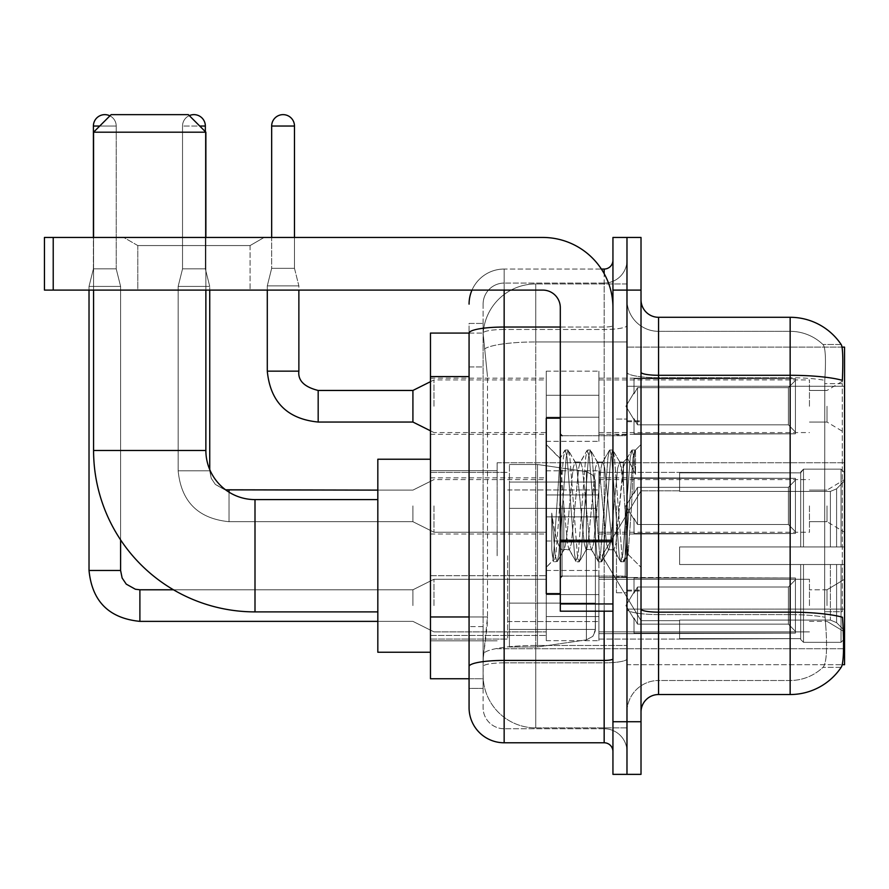 <?xml version="1.0" encoding="UTF-8"?>
<svg xmlns="http://www.w3.org/2000/svg" width="889" height="889" viewBox="0 0 889 889"><rect width="100%" height="100%" fill="white"/><g stroke="black" fill="none" stroke-linecap="round" stroke-linejoin="round"><path stroke-width="0.67" stroke-dasharray="4.45 3.33" d="M844.55 555.747L844.55 462.747L844.55 555.747M497.14 555.747L497.14 462.747L497.14 555.747M844.55 406.251L844.55 379.925L844.55 406.251M827.003 406.251L827.003 422.042L827.003 406.251M844.55 505.908L844.55 532.233L844.55 505.908M827.003 505.908L827.003 521.699L827.003 505.908M844.55 605.576L844.55 579.25L844.55 605.576M827.003 605.576L827.003 589.785L827.003 605.576M546.268 406.251L546.268 441.344L546.268 406.251M430.465 406.251L430.465 378.181L430.465 406.251M560.303 593.641L546.268 593.641L546.268 418.186L546.268 567.326L546.268 418.186L560.303 418.186L560.303 593.641L560.303 418.186M430.465 505.908L430.465 533.989L430.465 505.908M546.268 605.576L546.268 570.482L546.268 605.576M430.465 605.576L430.465 575.705L430.465 605.576M598.908 406.251L598.908 441.344L598.908 406.251M598.908 505.908L598.908 470.814L598.908 505.908M598.908 605.576L598.908 570.482L598.908 605.576M809.457 406.251L809.457 379.925L809.457 406.251M809.457 505.908L809.457 532.233L809.457 505.908M809.457 605.576L809.457 579.25L809.457 605.576M469.07 616.966L487.494 616.966L487.15 626.1L483.316 657.682L487.494 616.966L487.494 376.58L487.494 616.966L430.465 616.966L430.465 678.74L483.216 678.74L483.105 675.229A52.64 52.64 0 0 0 535.745 727.869L626.978 727.869L626.978 645.492L626.978 727.869L535.745 727.869L535.745 645.492L535.745 727.869A52.64 52.64 0 0 1 483.105 675.229L483.105 664.528L483.216 678.74L469.07 678.74L469.07 366.935L469.07 688.386L483.105 688.386L483.105 626.612L483.105 688.386L469.07 688.386M483.316 657.682L483.105 664.528L483.316 657.682M842.061 347.121L626.978 347.121L844.55 347.121L844.55 664.705L626.978 664.705L626.978 347.121L626.978 664.705L842.283 664.705M430.465 555.747L430.465 459.235L430.465 555.747M626.978 283.958L626.978 645.492L626.978 283.958L535.745 283.958L626.978 283.958M483.172 333.808L487.494 376.58L483.172 333.808A52.64 52.64 0 0 1 535.745 283.958A52.64 52.64 0 0 0 483.172 333.808A52.64 52.64 0 0 1 535.745 283.958L535.745 341.954L626.978 341.954L535.745 341.954L535.745 283.958M469.07 672.595L469.07 323.429L483.105 323.429L469.07 323.429L469.07 366.935L483.105 366.935L483.105 626.612L483.105 323.429L483.105 366.935L469.07 366.935L469.07 333.086L483.216 333.086L430.465 333.086L430.465 616.966M641.013 505.908L641.013 591.007L641.013 505.908M626.978 505.908L626.978 592.763L626.978 505.908M616.455 505.908L616.455 592.763L616.455 505.908M658.56 317.295L790.154 317.295L790.154 612.154A61.408 10.668 180 0 1 842.494 617.244L842.95 624.345C844.094 647.681 843.605 661.827 841.505 666.817A61.408 61.408 0 0 1 790.154 694.531L658.56 694.531L658.56 317.295A17.547 17.547 0 0 1 641.013 299.749L641.013 372.247L641.013 299.749M841.15 667.339L822.925 667.339L841.15 667.339M825.648 624.345C827.359 647.703 826.637 661.861 823.458 666.817A47.373 47.373 0 0 1 790.154 680.496L658.56 680.496L658.56 624.345L658.56 680.496L790.154 680.496A47.373 47.373 0 0 0 823.458 666.817C826.637 661.905 827.359 647.748 825.648 624.345L824.67 611.732L824.781 380.336C826.048 360.123 825.537 348.277 823.247 344.81L823.247 344.81A47.373 47.373 0 0 0 790.154 331.33A47.373 47.373 0 0 1 823.247 344.81C825.537 348.221 826.048 360.067 824.781 380.336L824.67 611.732L825.648 624.345M626.978 624.345L626.978 372.247L626.978 624.345M641.013 712.078L641.013 372.247L641.013 712.078A17.547 17.547 0 0 1 658.56 694.531M626.978 299.749L626.978 372.247L626.978 299.749A31.582 31.582 0 0 0 658.56 331.33A31.582 31.582 0 0 1 626.978 299.749A31.582 31.582 0 0 0 658.56 331.33L658.56 614.599A31.582 5.49 0 0 1 626.978 609.109A31.582 5.49 0 0 0 658.56 614.599L658.56 331.33L790.154 331.33L658.56 331.33M626.978 290.092L626.978 237.452L641.013 237.452L641.013 290.092L626.978 290.092L626.978 237.452L612.943 237.452L612.943 290.092L626.978 290.092L626.978 721.724L626.978 290.092M612.943 290.092L612.943 774.363L626.978 774.363L626.978 721.724L626.978 774.363L641.013 774.363L641.013 290.092M841.361 344.81A61.408 61.408 0 0 0 841.15 344.488L822.925 344.488L841.15 344.488A61.408 61.408 0 0 1 841.361 344.81C842.872 348.244 843.205 360.089 842.372 380.336L842.294 383.637L842.372 380.336A61.408 10.668 180 0 0 790.154 375.291L658.56 375.291A17.547 3.045 0 0 1 641.013 372.247M842.294 611.732L842.294 383.637L842.294 611.732L824.67 611.732L842.294 611.732M626.978 712.078A31.582 31.582 0 0 1 658.56 680.496A31.582 31.582 0 0 0 626.978 712.078A31.582 31.582 0 0 1 658.56 680.496M469.07 707.688A35.093 35.093 0 0 0 504.152 742.782L504.152 728.747A21.058 21.058 0 0 1 483.105 707.688L483.105 333.131L483.105 707.688A21.058 21.058 0 0 0 504.152 728.747L604.164 728.747L604.164 672.595L604.164 742.782A8.768 8.768 0 0 1 612.943 751.561L612.943 260.266L612.943 751.561M626.978 672.595L626.978 325.507L626.978 672.595M612.943 505.908L612.943 576.094L612.943 505.908M626.978 260.266L626.978 325.507L626.978 260.266A22.814 22.814 0 0 1 604.164 283.08A22.814 22.814 0 0 0 626.978 260.266A22.814 22.814 0 0 1 604.164 283.08L604.164 728.747L504.152 728.747L504.152 662.85L604.164 662.85A22.814 3.956 0 0 0 626.978 658.882A22.814 3.956 0 0 1 604.164 662.85L604.164 283.08L504.152 283.08L604.164 283.08M471.992 290.092A35.093 35.093 0 0 1 504.152 269.045L604.164 269.045A8.768 8.768 0 0 0 612.943 260.266A8.768 8.768 0 0 1 604.164 269.045L604.164 672.595L604.164 662.85L504.152 662.85L504.152 283.08L504.152 329.475L604.164 329.475A22.814 3.956 0 0 0 626.978 325.507A22.814 3.956 0 0 1 604.164 329.475L504.152 329.475L504.152 672.595L504.152 660.416L604.164 660.416A8.768 1.522 0 0 0 612.943 658.882M504.152 742.782L604.164 742.782M469.07 666.506A35.093 6.09 180 0 1 504.152 660.416L504.152 269.045A35.093 35.093 0 0 0 469.07 304.127A35.093 35.093 0 0 1 504.152 269.045L601.375 269.045M483.105 304.127L483.105 333.131L483.105 304.127A21.058 21.058 0 0 1 504.152 283.08A21.058 21.058 0 0 0 483.105 304.127A21.058 21.058 0 0 1 504.152 283.08M626.978 751.561A22.814 22.814 0 0 0 604.164 728.747A22.814 22.814 0 0 1 626.978 751.561A22.814 22.814 0 0 0 604.164 728.747M563.815 505.319L559.992 458.646L553.247 560.337L551.747 549.646L551.747 513.109C555.392 539.412 559.403 551.636 563.815 549.769L563.815 505.908L563.815 549.769C565.693 547.413 567.56 532.789 569.427 505.908C567.56 532.789 565.693 547.413 563.815 549.769L563.815 549.769C559.403 551.636 555.392 539.412 551.747 513.109L555.036 554.347L556.892 561.837L555.036 554.347L551.747 513.109L551.747 549.646L553.691 561.481L551.747 549.646L552.969 560.248L554.103 561.837L552.969 560.248L546.268 567.326L553.247 560.337L559.992 458.646L564.826 450.345L563.393 457.479L555.969 554.347L554.103 561.837L557.314 561.481L554.103 561.837L555.969 554.347L563.393 457.479L565.248 449.99L559.992 458.646L546.268 444.5L560.314 458.546L563.815 505.319M586.14 505.908L582.428 467.925L580.573 462.047L580.039 462.502L578.717 467.925L571.283 543.901L569.427 549.78L568.893 549.324L567.571 543.901L563.859 505.908L567.571 543.901L568.893 549.324L575.972 561.481L574.538 554.347L567.104 457.479L565.248 449.99L568.038 449.99L566.182 457.479L558.748 554.347L557.314 561.481L564.393 549.324L569.427 549.78L575.972 561.481L574.538 554.347L567.104 457.479L565.248 449.99L568.038 449.99L566.182 457.479L558.748 554.347L557.314 561.481L563.859 549.78L569.427 549.78L571.283 543.901L578.717 467.925L580.039 462.502L587.107 450.345L585.673 457.479L578.25 554.347L575.972 561.481L579.172 561.837L577.317 554.347L569.893 457.479L568.038 449.99L575.527 462.502L574.994 462.047L573.138 467.925L569.427 505.908L573.138 467.925L574.994 462.047L580.573 462.047L587.107 450.345L585.673 457.479L578.25 554.347L576.394 561.837L579.172 561.837L577.317 554.347L569.893 457.479L568.46 450.345L574.994 462.047L580.573 462.047L582.428 467.925L589.851 543.901L591.174 549.324L589.851 543.901L586.14 505.908M580.573 505.908L576.861 467.925L575.527 462.502L576.861 467.925L584.284 543.901L586.14 549.78L584.284 543.901L580.573 505.908M608.42 505.908L604.709 467.925L602.853 462.047L602.32 462.502L600.997 467.925L593.563 543.901L591.707 549.78L591.174 549.324L598.253 561.481L596.819 554.347L589.385 457.479L587.107 450.345L590.318 449.99L588.462 457.479L581.039 554.347L579.172 561.837L586.673 549.324L591.707 549.78L598.253 561.481L596.819 554.347L589.385 457.479L587.529 449.99L590.318 449.99L588.462 457.479L581.039 554.347L579.595 561.481L586.14 549.78L591.707 549.78L593.563 543.901L600.997 467.925L602.32 462.502L609.398 450.345L607.965 457.479L600.531 554.347L598.253 561.481L601.464 561.837L599.608 554.347L592.174 457.479L590.318 449.99L597.819 462.502L597.286 462.047L595.43 467.925L587.996 543.901L586.673 549.324L587.996 543.901L595.43 467.925L597.286 462.047L602.853 462.047L609.398 450.345L607.965 457.479L600.531 554.347L598.675 561.837L601.464 561.837L599.608 554.347L592.174 457.479L590.741 450.345L597.286 462.047L602.853 462.047L604.709 467.925L612.143 543.901L613.466 549.324L612.143 543.901L608.42 505.908M602.853 505.908L599.142 467.925L597.819 462.502L599.142 467.925L606.565 543.901L608.42 549.78L606.565 543.901L602.853 505.908M623.467 466.714L623.467 485.95L620.1 462.502L619.566 462.047L617.711 467.925L610.276 543.901L608.42 549.78L613.999 549.78L620.533 561.481L619.1 554.347L611.676 457.479L609.821 449.99L612.599 449.99L610.743 457.479L603.32 554.347L601.464 561.837L608.954 549.324L613.999 549.78L620.533 561.481L619.1 554.347L611.676 457.479L609.821 449.99L612.599 449.99L610.743 457.479L603.32 554.347L601.886 561.481L608.954 549.324L610.276 543.901L617.711 467.925L619.566 462.047L623.467 462.047L623.467 485.95L628.056 554.369L631.59 505.908C632.935 468.592 634.246 450.234 635.535 450.834L635.535 474.337L627.412 458.102L623.467 466.714L615.855 543.901L613.999 549.78L615.855 543.901L623.467 462.047L627.412 458.102L623.467 466.714M635.124 450.39L633.024 457.479L625.6 554.347L623.745 561.837L621.889 554.347L614.455 457.479L612.599 449.99L620.1 462.502L623.467 462.047L627.412 458.102L635.535 474.337L633.957 457.479L632.101 449.99L630.245 457.479L622.811 554.347L620.533 561.481L623.745 561.837L621.889 554.347L614.455 457.479L613.021 450.345L620.1 462.502L621.422 467.925L623.467 485.95L628.056 554.369L631.59 505.908C632.935 468.592 634.246 450.234 635.535 450.834L635.535 474.337L633.957 457.479L632.101 449.99L630.245 457.479L622.811 554.347L620.955 561.837L624.167 561.481L625.6 554.347L633.024 457.479L634.89 449.99L635.535 450.834L635.124 450.39L641.013 444.5L635.124 450.39M137.795 245.564L123.76 237.452L264.122 237.452L123.76 237.452L264.122 237.452L123.76 237.452L137.795 245.564L137.795 290.092L250.087 290.092L137.795 290.092L250.087 290.092L137.795 290.092L137.795 245.564L250.087 245.564L264.122 237.452L250.087 245.564L137.795 245.564L250.087 245.564L250.087 290.092L250.087 245.564L137.795 245.564M560.303 611.188L612.943 611.188L560.303 611.188L560.303 603.942L560.303 611.188L612.943 611.188L612.943 307.638A70.187 70.187 0 0 0 542.757 237.452L44.45 237.452L53.218 237.452L44.45 237.452L44.45 290.092L44.45 237.452L44.45 290.092L542.757 290.092A17.547 17.547 0 0 1 560.303 307.638L560.303 611.188M560.303 541.757L612.943 541.757L560.303 541.757L612.943 541.757L612.943 307.638A70.187 70.187 0 0 0 542.757 237.452L53.218 237.452L53.218 290.092L542.757 290.092A17.547 17.547 0 0 1 560.303 307.638L560.303 540.234L612.943 540.234L612.943 611.188L612.943 307.638A70.187 70.187 0 0 0 542.757 237.452L53.218 237.452L53.218 290.092L44.45 290.092L542.757 290.092A17.547 17.547 0 0 1 560.303 307.638L560.303 540.234L612.943 540.234L612.943 307.638M560.303 505.908L560.303 577.85L560.303 505.908M430.465 652.248L377.825 652.248L430.465 652.248L377.825 652.248L377.825 459.235L377.825 652.248L377.825 459.235L377.825 652.248L377.825 459.235L377.825 652.248L377.825 499.596L254.999 499.596L254.999 611.888A161.42 161.42 0 0 1 93.578 450.467L93.578 132.183L205.87 132.183L93.578 132.183L205.87 132.183L93.578 132.183L205.87 132.183L93.578 132.183L205.87 132.183L188.324 114.637L111.125 114.637L188.324 114.637L205.87 132.183L205.87 450.467L205.87 132.183L188.324 114.637L111.125 114.637L93.578 132.183L111.125 114.637L188.324 114.637L111.125 114.637L188.324 114.637L111.125 114.637L93.578 132.183L93.578 450.467L93.578 132.183M430.465 459.235L377.825 459.235L430.465 459.235L377.825 459.235L377.825 555.747L377.825 499.596L254.999 499.596A49.128 49.128 0 0 1 205.87 450.467L205.87 132.183M641.013 555.747L641.013 490.817L641.013 555.747M679.618 546.968L679.618 555.747L679.618 546.968L830.393 546.968L679.618 546.968L800.689 546.968L800.689 471.981L800.689 546.968L803.489 546.968L803.489 469.159L803.489 546.968L679.618 546.968L679.618 564.515L800.689 564.515L800.689 638.624L800.689 564.515L679.618 564.515L679.618 546.968L679.618 564.515L679.618 546.968L844.55 546.968L844.55 472.681L844.55 546.968L841.038 546.968L841.038 469.159L841.038 546.968L803.489 546.968L844.55 546.968L844.55 480.805L844.55 546.968L679.618 546.968L800.689 546.968L800.689 471.981L800.689 472.859L679.618 472.403L800.689 472.859L800.689 546.968L800.689 471.981L803.489 469.159L800.689 471.981L800.689 546.968L803.489 546.968L803.489 469.159L841.038 469.159L803.489 469.159L803.489 546.968L679.618 546.968L679.618 564.515L844.55 564.515L844.55 638.802L844.55 564.515L841.038 564.515L841.038 642.325L844.55 638.802L841.038 642.325L841.038 564.515L803.489 564.515L803.489 642.325L841.038 642.325L803.489 642.325L803.489 564.515L800.689 564.515L800.689 639.502L803.489 642.325L800.689 639.502L800.689 564.515L844.55 564.515L844.55 638.802L844.55 630.679L836.593 622.656L830.393 620.066L836.593 622.656L844.55 630.679L844.55 564.515L679.618 564.515L800.689 564.515L800.689 638.624L679.618 639.091L800.689 638.624L800.689 639.502L800.689 564.515L679.618 564.515L679.618 546.968L679.618 564.515L679.618 546.968L844.55 546.968L844.55 472.681L841.038 469.159L844.55 472.681L844.55 546.968L841.038 546.968L841.038 469.159L841.038 546.968L803.489 546.968L844.55 546.968L844.55 480.805L836.593 488.828L844.55 480.805L844.55 546.968L679.618 546.968L800.689 546.968L800.689 471.981L800.689 472.859L679.618 472.859L679.618 491.417L830.393 491.417L679.618 491.417L679.618 472.403L800.689 472.859L800.689 546.968L800.689 471.981L803.489 469.159L800.689 471.981L800.689 546.968L803.489 546.968L803.489 469.159L841.038 469.159L803.489 469.159L803.489 546.968L679.618 546.968L679.618 564.515L844.55 564.515L844.55 638.802L844.55 564.515L841.038 564.515L841.038 642.325L844.55 638.802L841.038 642.325L841.038 564.515L803.489 564.515L803.489 642.325L841.038 642.325L803.489 642.325L803.489 564.515L800.689 564.515L800.689 639.502L803.489 642.325L800.689 639.502L800.689 564.515L844.55 564.515L844.55 638.802L844.55 630.679L836.593 622.656L830.393 620.066L679.618 620.066L830.393 620.066L836.593 622.656L844.55 630.679L844.55 564.515L679.618 564.515L800.689 564.515L800.689 638.624L679.618 638.624L679.618 620.066L679.618 639.091L800.689 638.624L800.689 639.502L800.689 564.515L679.618 564.515L679.618 546.968L679.618 564.515L679.618 546.968L844.55 546.968L844.55 472.681L841.038 469.159L844.55 472.681L844.55 546.968L841.038 546.968L841.038 469.159L841.038 546.968L803.489 546.968L844.55 546.968L844.55 480.805L836.593 488.828L830.393 491.417L836.593 488.828L844.55 480.805L844.55 546.968L679.618 546.968L800.689 546.968L800.689 471.981L800.689 472.859L679.618 472.859L679.618 491.417L830.393 491.417L679.618 491.417L679.618 472.403L800.689 472.859L800.689 546.968L800.689 471.981L803.489 469.159L800.689 471.981L800.689 546.968L803.489 546.968L803.489 469.159L841.038 469.159L803.489 469.159L803.489 546.968L679.618 546.968L679.618 564.515L844.55 564.515L844.55 638.802L844.55 564.515L841.038 564.515L841.038 642.325L844.55 638.802L841.038 642.325L841.038 564.515L803.489 564.515L803.489 642.325L841.038 642.325L803.489 642.325L803.489 564.515L800.689 564.515L800.689 639.502L803.489 642.325L800.689 639.502L800.689 564.515L844.55 564.515L844.55 638.802L844.55 630.679L836.593 622.656L830.393 620.066L679.618 620.066L830.393 620.066L836.593 622.656L844.55 630.679L844.55 564.515L679.618 564.515L800.689 564.515L800.689 638.624L679.618 638.624L679.618 620.066L679.618 639.091L800.689 638.624L800.689 564.515L679.618 564.515L679.618 546.968M598.908 555.747L598.908 639.091L598.908 555.747M507.663 555.747L507.663 639.091L507.663 555.747M509.419 508.364L509.419 646.981L509.419 603.12L595.397 603.12L595.397 629.434L595.397 482.049L595.397 508.375L509.419 508.364L509.419 482.049L509.419 629.434L509.419 603.12L595.397 603.12L595.397 482.049L595.397 508.375L509.419 508.364L509.419 464.503L509.419 646.981L509.419 603.12L595.397 603.12L595.397 482.049L595.397 508.375L509.419 508.364L509.419 482.049L509.419 629.434L509.419 603.12L537.489 603.12L537.489 464.503L537.489 508.364L509.419 508.364L509.419 464.503L509.419 646.981L509.419 603.12L595.397 603.12L595.397 482.049L595.397 508.375L509.419 508.364L509.419 482.049L509.419 629.434L509.419 603.12L595.397 603.109L595.397 629.456L592.841 636.335L586.384 639.869L586.384 603.12L595.397 603.12L595.241 631.268L592.841 636.335L586.384 639.869L586.384 603.12L595.397 603.12L595.241 631.268L592.841 636.335L586.384 639.869L586.384 603.12L537.489 603.12L537.489 646.981L537.489 464.503L537.489 508.364L509.419 508.364L509.419 646.981L509.419 603.12L595.397 603.12L595.241 631.268L592.841 636.335L586.384 639.869L586.384 603.12L537.489 603.12L537.489 646.981L537.489 464.503L537.489 508.364L586.384 508.364L537.489 508.364L537.489 464.503L537.489 646.981L537.489 603.12L509.419 603.12L509.419 629.434L509.419 482.049L509.419 508.364L595.397 508.364L586.384 508.364L586.384 471.615L586.384 639.869L537.489 646.981L509.419 646.981L537.489 646.981L586.384 639.869L537.489 646.981L509.419 646.981L537.489 646.981L586.384 639.869L586.384 471.615L586.384 639.869L586.384 471.615L592.841 475.148L595.397 482.027L595.397 508.364L509.419 508.364M254.999 611.888A161.42 161.42 0 0 1 93.578 450.467L205.87 450.467L93.578 450.467A161.42 161.42 0 0 0 254.999 611.888L377.825 611.888M377.825 499.596L254.999 499.596A49.128 49.128 0 0 1 205.87 450.467L93.578 450.467M830.393 491.417L836.593 488.828L830.393 491.417L679.618 491.417L830.393 491.417L836.593 488.828L844.55 480.805L844.55 472.681L841.038 469.159L844.55 472.681L844.55 480.805L836.593 488.828L830.393 491.417L679.618 491.417L679.618 472.859L679.618 491.417L830.393 491.417L836.593 488.828L844.55 480.805L844.55 546.968L844.55 472.681L844.55 546.968L841.038 546.968L841.038 469.159L841.038 546.968L803.489 546.968L844.55 546.968L844.55 472.681L841.038 469.159L803.489 469.159L800.689 472.859L803.489 469.159L841.038 469.159L844.55 472.681L844.55 480.805L836.593 488.828L830.393 491.417L830.393 546.968L844.55 546.968L830.393 546.968L830.393 491.417M254.999 499.596A49.128 49.128 0 0 1 205.87 450.467M679.618 620.066L830.393 620.066L679.618 620.066L679.618 638.624L679.618 620.066L830.393 620.066L836.593 622.656L830.393 620.066L679.618 620.066L679.618 639.091L800.689 638.624L679.618 638.624L679.618 620.066M205.87 290.092L205.87 237.452M93.578 290.092L93.578 237.452M679.618 491.417L679.618 472.403L800.689 472.859L679.618 472.859L679.618 491.417M800.689 564.515L800.689 639.502L803.489 642.325L841.038 642.325L844.55 638.802L844.55 564.515L844.55 638.802L841.038 642.325L841.038 564.515L841.038 642.325L803.489 642.325L803.489 564.515L803.489 642.325L800.689 639.502L800.689 564.515L803.489 564.515L800.689 564.515M800.689 638.624L800.689 639.502L800.689 638.624M841.038 564.515L803.489 564.515L841.038 564.515M844.55 564.515L844.55 638.802L844.55 630.679L836.593 622.656L844.55 630.679L844.55 564.515L836.593 564.515L844.55 564.515M830.393 564.515L679.618 564.515L679.618 555.747L679.618 564.515L830.393 564.515L830.393 620.066L830.393 564.515M595.397 508.364L586.384 508.364L586.384 471.615L537.489 464.503L509.419 464.503L537.489 464.503L586.384 471.615L592.841 475.148L595.241 480.216L595.397 508.364L595.241 480.216L592.841 475.148L586.384 471.615L537.489 464.503L509.419 464.503L537.489 464.503L586.384 471.615L592.841 475.148L595.241 480.216L595.397 508.364M109.914 115.848A11.401 11.401 0 0 1 116.215 126.038L93.401 126.038A11.401 11.401 0 0 1 104.813 114.637A11.401 11.401 0 0 1 116.215 126.038A11.401 11.401 0 0 0 104.813 114.637A11.401 11.401 0 0 0 93.401 126.038A11.401 11.401 0 0 1 104.813 114.637A11.401 11.401 0 0 1 116.215 126.038A11.401 11.401 0 0 0 104.813 114.637A11.401 11.401 0 0 0 93.401 126.038A11.401 11.401 0 0 1 104.813 114.637A11.401 11.401 0 0 1 116.215 126.038A11.401 11.401 0 0 0 104.813 114.637A11.401 11.401 0 0 0 93.401 126.038A11.401 11.401 0 0 1 104.813 114.637A11.401 11.401 0 0 1 116.215 126.038L116.215 268.867L93.401 268.867L116.215 268.867L93.401 268.867L116.215 268.867L93.401 268.867L116.215 268.867L93.401 268.867L116.215 268.867L93.401 268.867L116.215 268.867L93.401 268.867L116.215 268.867L93.401 268.867L116.215 268.867L120.604 286.414L89.022 286.414L120.604 286.414L89.022 286.414L120.604 286.414L89.022 286.414L120.604 286.414L89.022 286.414L120.604 286.414L89.022 286.414L120.604 286.414L89.022 286.414L120.604 286.414L89.022 286.414L120.604 286.414L120.604 570.482L120.604 286.414L120.604 570.482L120.604 286.414L120.604 570.482L120.604 286.414L120.604 570.482L89.022 570.482L89.022 286.414L104.813 286.414L89.022 286.414L89.022 570.482L89.022 290.092M795.422 605.576L795.422 633.146L634.001 633.146L795.422 633.146L795.422 631.357L788.399 624.145L788.399 605.576L788.399 624.145L795.422 631.357L795.422 633.146L634.001 633.646L634.001 617.966L637.502 624.145L788.399 624.145L637.502 624.145L637.502 587.007L634.001 593.185L637.502 587.007L788.399 587.007L637.502 587.007L634.001 593.185L634.001 577.994L795.422 577.994L795.422 633.146L795.422 579.784L788.399 587.007L795.422 579.784L795.422 631.357L788.399 624.145L788.399 587.007L788.399 624.145L795.422 631.357L795.422 633.146L634.001 633.146L795.422 633.146L795.422 579.784L788.399 587.007L637.502 587.007L788.399 587.007L795.422 579.784L795.422 633.146L634.001 633.646L634.001 617.966L634.001 633.146L795.422 633.146L795.422 631.357L788.399 624.145L637.502 624.145L634.001 617.966L637.502 624.145L637.502 587.007L634.001 593.185L637.502 587.007L788.399 587.007L788.399 605.576L788.399 587.007L637.502 587.007L634.001 593.185L634.001 577.494L634.001 593.185L637.502 587.007L788.399 587.007L795.422 579.784L788.399 587.007L788.399 624.145L788.399 587.007L637.502 587.007L634.001 593.185L634.001 577.994L795.422 577.994L795.422 633.146L634.001 633.646L634.001 617.966L634.001 633.146L795.422 633.146L795.422 631.357L795.422 633.146L634.001 633.646L634.001 617.966L637.502 624.145L788.399 624.145L795.422 631.357L795.422 579.784L788.399 587.007L795.422 579.784L795.422 631.357L788.399 624.145L637.502 624.145L637.502 587.007L788.399 587.007L788.399 624.145L788.399 587.007L637.502 587.007L634.001 593.185L637.502 587.007L788.399 587.007L795.422 579.784L788.399 587.007L788.399 624.145L795.422 631.357L795.422 633.146L795.422 579.784L795.422 633.146L634.001 633.146L795.422 633.146L795.422 631.357L788.399 624.145L637.502 624.145L634.001 617.966L634.001 633.646L634.001 617.966L637.502 624.145L637.502 587.007L634.001 593.185L634.001 577.494L634.001 593.185L637.502 587.007L788.399 587.007L637.502 587.007L634.001 593.185L634.001 577.994L795.422 577.994L795.422 633.146L634.001 633.146L795.422 633.146L795.422 579.784L788.399 587.007L795.422 579.784L795.422 633.146L795.422 605.576L795.422 631.357L788.399 624.145L788.399 587.007L788.399 624.145L795.422 631.357L795.422 633.146L795.422 579.784L788.399 587.007L637.502 587.007L788.399 587.007L795.422 579.784L795.422 633.146L795.422 605.576L795.422 631.357L788.399 624.145L637.502 624.145L788.399 624.145L788.399 587.007L788.399 624.145L795.422 631.357L795.422 633.146L795.422 605.576L795.422 633.146L634.001 633.646L634.001 617.966L634.001 633.646L634.001 617.966L637.502 624.145L637.502 587.007L637.502 605.576L637.502 587.007L637.502 605.576L637.502 587.007L637.502 605.576L637.502 587.007L634.001 593.185L634.001 577.494L634.001 593.185L637.502 587.007L637.502 605.576L637.502 587.007L637.502 605.576L637.502 587.007L634.001 593.185L634.001 577.994L795.422 577.994L634.001 577.494L634.001 593.185L634.001 577.994L795.422 577.994L795.422 579.784L788.399 587.007L637.502 587.007L637.502 624.145L634.001 617.966L634.001 633.146L795.422 633.146L795.422 579.784L795.422 633.146L795.422 631.357L788.399 624.145L637.502 624.145L788.399 624.145L788.399 587.007L795.422 579.784L795.422 577.994L795.422 631.357L795.422 577.994L795.422 605.576L795.422 577.994L634.001 577.494L634.001 593.185L634.001 577.994L795.422 577.994L795.422 605.576L795.422 577.994L634.001 577.994L795.422 577.994L795.422 605.576L795.422 577.994L634.001 577.994L634.001 593.185L634.001 577.994L795.422 577.994L795.422 605.576L795.422 577.994L634.001 577.994L795.422 577.994L795.422 605.576L795.422 577.994L795.422 605.576L795.422 577.994L634.001 577.994L795.422 577.994L795.422 605.576M433.976 605.576L433.976 579.25L433.976 605.576M412.918 605.576L412.918 589.785L412.918 605.576M93.401 126.038L116.215 126.038L93.401 126.038L116.215 126.038L93.401 126.038L116.215 126.038L93.401 126.038L116.215 126.038L93.401 126.038L116.215 126.038L93.401 126.038L116.215 126.038L93.401 126.038L116.215 126.038L93.401 126.038L93.401 268.867L104.813 268.867L93.401 268.867L89.022 286.414L93.401 268.867L89.022 286.414L93.401 268.867L89.022 286.414L93.401 268.867L89.022 286.414L93.401 268.867L93.401 126.038L93.401 237.452M598.908 616.533L598.908 570.482L598.908 640.669L598.908 616.533L546.268 616.533L598.908 616.533L598.908 594.619L546.268 594.619L546.268 570.482L546.268 594.619L598.908 594.619L598.908 640.669L598.908 616.533L546.268 616.533L546.268 640.669L546.268 616.533L598.908 616.533L598.908 594.619L546.268 594.619L546.268 640.669L546.268 616.533L598.908 616.533L598.908 640.669L598.908 616.533L546.268 616.533L546.268 640.669L546.268 616.533L598.908 616.533L598.908 570.482L598.908 640.669L598.908 616.533L546.268 616.533L546.268 640.669L546.268 616.533L598.908 616.533L598.908 594.619L546.268 594.619L546.268 640.669L546.268 616.533L598.908 616.533L598.908 640.669L598.908 616.533L546.268 616.533L546.268 640.669L546.268 616.533L598.908 616.533L598.908 570.482L598.908 640.669L598.908 616.533L546.268 616.533L546.268 640.669L546.268 616.533L598.908 616.533L598.908 594.619L546.268 594.619L546.268 570.482L546.268 594.619L598.908 594.619L598.908 640.669L598.908 616.533L546.268 616.533L546.268 640.669L546.268 570.482L546.268 594.619L598.908 594.619L546.268 594.619L546.268 616.533L546.268 570.482L546.268 594.619L598.908 594.619L598.908 570.482L598.908 616.533L598.908 594.619L546.268 594.619L546.268 570.482L546.268 594.619L598.908 594.619L598.908 570.482L598.908 640.669L598.908 616.533L546.268 616.533L546.268 570.482L546.268 594.619L598.908 594.619L546.268 594.619L546.268 616.533L546.268 570.482L546.268 594.619L598.908 594.619L598.908 570.482L598.908 616.533M99.724 126.038L116.215 126.038L116.215 268.867L120.604 286.414L120.604 539.867M116.215 126.038L116.215 268.867L120.604 286.414L116.215 268.867L120.604 286.414L116.215 268.867L120.604 286.414L116.215 268.867L116.215 126.038M637.502 624.145L637.502 605.576L637.502 624.145L634.001 617.966L637.502 624.145L788.399 624.145L795.422 631.357L788.399 624.145L637.502 624.145L637.502 605.576L637.502 624.145L634.001 617.966L634.001 633.646L634.001 617.966L637.502 624.145L788.399 624.145L788.399 605.576L788.399 624.145L637.502 624.145L637.502 605.576L637.502 624.145L634.001 617.966L634.001 633.146L634.001 617.966L637.502 624.145L788.399 624.145L637.502 624.145L637.502 605.576L637.502 624.145L634.001 617.966L637.502 624.145L637.502 605.576L637.502 624.145M546.268 594.619L546.268 570.482L546.268 594.619L598.908 594.619L546.268 594.619L546.268 616.533L546.268 594.619M788.399 605.576L788.399 587.007L788.399 605.576M189.313 115.614A11.401 11.401 0 0 0 182.534 126.038L205.348 126.038A11.401 11.401 0 0 0 193.946 114.637A11.401 11.401 0 0 0 182.534 126.038A11.401 11.401 0 0 1 193.946 114.637A11.401 11.401 0 0 1 205.348 126.038A11.401 11.401 0 0 0 193.946 114.637A11.401 11.401 0 0 0 182.534 126.038A11.401 11.401 0 0 1 193.946 114.637A11.401 11.401 0 0 1 205.348 126.038A11.401 11.401 0 0 0 193.946 114.637A11.401 11.401 0 0 0 182.534 126.038A11.401 11.401 0 0 1 193.946 114.637A11.401 11.401 0 0 1 205.348 126.038L205.348 268.867L182.534 268.867L205.348 268.867L182.534 268.867L205.348 268.867L182.534 268.867L205.348 268.867L182.534 268.867L205.348 268.867L182.534 268.867L205.348 268.867L182.534 268.867L205.348 268.867L209.737 286.414L178.156 286.414L209.737 286.414L178.156 286.414L209.737 286.414L178.156 286.414L209.737 286.414L178.156 286.414L209.737 286.414L178.156 286.414L209.737 286.414L178.156 286.414L209.737 286.414L209.737 470.814L209.737 290.092M795.422 505.908L795.422 533.489L634.001 533.489L795.422 533.489L795.422 531.7L788.399 524.477L788.399 505.908L788.399 524.477L795.422 531.7L795.422 533.489L634.001 533.989L634.001 518.298L637.502 524.477L788.399 524.477L637.502 524.477L637.502 487.339L634.001 493.517L637.502 487.339L788.399 487.339L637.502 487.339L634.001 493.517L634.001 478.338L795.422 478.338L795.422 533.489L795.422 480.127L788.399 487.339L795.422 480.127L795.422 531.7L788.399 524.477L788.399 487.339L788.399 524.477L795.422 531.7L795.422 533.489L634.001 533.489L795.422 533.489L795.422 480.127L788.399 487.339L637.502 487.339L788.399 487.339L795.422 480.127L795.422 533.489L634.001 533.989L634.001 518.298L634.001 533.489L795.422 533.489L795.422 531.7L788.399 524.477L637.502 524.477L634.001 518.298L637.502 524.477L637.502 487.339L634.001 493.517L637.502 487.339L788.399 487.339L788.399 505.908L788.399 487.339L637.502 487.339L634.001 493.517L634.001 477.838L634.001 493.517L637.502 487.339L788.399 487.339L795.422 480.127L788.399 487.339L788.399 524.477L788.399 487.339L637.502 487.339L634.001 493.517L634.001 478.338L795.422 478.338L795.422 533.489L634.001 533.989L634.001 518.298L634.001 533.489L795.422 533.489L795.422 531.7L795.422 533.489L634.001 533.989L634.001 518.298L637.502 524.477L788.399 524.477L795.422 531.7L795.422 480.127L788.399 487.339L795.422 480.127L795.422 531.7L788.399 524.477L637.502 524.477L637.502 487.339L788.399 487.339L788.399 524.477L788.399 487.339L637.502 487.339L634.001 493.517L637.502 487.339L788.399 487.339L795.422 480.127L788.399 487.339L788.399 524.477L795.422 531.7L795.422 533.489L795.422 480.127L795.422 533.489L634.001 533.489L795.422 533.489L795.422 531.7L788.399 524.477L637.502 524.477L634.001 518.298L634.001 533.989L634.001 518.298L637.502 524.477L637.502 487.339L634.001 493.517L634.001 477.838L634.001 493.517L637.502 487.339L788.399 487.339L637.502 487.339L637.502 505.908L637.502 487.339L637.502 505.908L637.502 487.339L637.502 505.908L637.502 487.339L637.502 505.908L637.502 487.339L634.001 493.517L634.001 478.338L795.422 478.338L795.422 533.489L795.422 480.127L788.399 487.339L795.422 480.127L795.422 533.489L795.422 505.908L795.422 531.7L788.399 524.477L788.399 487.339L788.399 524.477L795.422 531.7L795.422 533.489L795.422 505.908L795.422 533.489L634.001 533.989L634.001 518.298L634.001 533.489L795.422 533.489L795.422 480.127L788.399 487.339L637.502 487.339L637.502 505.908L637.502 487.339L634.001 493.517L634.001 477.838L634.001 493.517L634.001 478.338L795.422 478.338L634.001 478.338L634.001 493.517L634.001 478.338L795.422 478.338L795.422 533.489L795.422 531.7L788.399 524.477L637.502 524.477L788.399 524.477L788.399 487.339L795.422 480.127L795.422 478.338L795.422 531.7L795.422 478.338L795.422 505.908L795.422 478.338L634.001 477.838L795.422 478.338L795.422 505.908L795.422 478.338L634.001 478.338L634.001 493.517L634.001 478.338L795.422 478.338L795.422 505.908L795.422 478.338L634.001 478.338L795.422 478.338L795.422 505.908L795.422 478.338L795.422 505.908L795.422 478.338L634.001 478.338L795.422 478.338L795.422 505.908M433.976 505.908L433.976 532.233L433.976 505.908M546.268 505.908L546.268 532.233L546.268 505.908M412.918 505.908L412.918 521.699L412.918 505.908M546.268 532.233L433.976 532.233L546.268 532.233L433.976 532.233L546.268 532.233L433.976 532.233L546.268 532.233L433.976 532.233L412.918 521.699L229.04 521.699C198.158 518.654 181.2 501.685 178.156 470.814C181.2 501.685 198.158 518.654 229.04 521.699L412.918 521.699L433.976 532.233L412.918 521.699L229.04 521.699C198.158 518.654 181.2 501.685 178.156 470.814C181.2 501.685 198.158 518.654 229.04 521.699L412.918 521.699L433.976 532.233L412.918 521.699L229.04 521.699C198.158 518.654 181.2 501.685 178.156 470.814C181.2 501.685 198.158 518.654 229.04 521.699L412.918 521.699L433.976 532.233L412.918 521.699L229.04 521.699L229.04 490.117L229.04 521.699C198.158 518.654 181.2 501.685 178.156 470.814L209.737 470.814L178.156 470.814L209.737 470.814L178.156 470.814L209.737 470.814L178.156 470.814L209.737 470.814L178.156 470.814L209.737 470.814L178.156 470.814L209.737 470.814L178.156 470.814L209.737 470.814L178.156 470.814L178.156 286.414L193.946 286.414L178.156 286.414L178.156 470.814L178.156 286.414L178.156 470.814L178.156 286.414L178.156 470.814L178.156 286.414L182.534 268.867L193.946 268.867L182.534 268.867L178.156 286.414L182.534 268.867L178.156 286.414L182.534 268.867L178.156 286.414L182.534 268.867L182.534 126.038L182.534 268.867L182.534 126.038L182.534 268.867L182.534 126.038L182.534 268.867L182.534 126.038L205.348 126.038L205.348 268.867L209.737 286.414L205.348 268.867L209.737 286.414L205.348 268.867L209.737 286.414L205.348 268.867L205.348 131.65M598.908 516.865L598.908 470.814L598.908 541.001L598.908 516.865L546.268 516.865L598.908 516.865L598.908 494.951L546.268 494.951L546.268 470.814L546.268 494.951L598.908 494.951L598.908 541.001L598.908 516.865L546.268 516.865L546.268 541.001L546.268 516.865L598.908 516.865L598.908 494.951L546.268 494.951L546.268 541.001L546.268 516.865L598.908 516.865L598.908 541.001L598.908 516.865L546.268 516.865L546.268 541.001L546.268 516.865L598.908 516.865L598.908 470.814L598.908 541.001L598.908 516.865L546.268 516.865L546.268 541.001L546.268 516.865L598.908 516.865L598.908 494.951L546.268 494.951L546.268 541.001L546.268 516.865L598.908 516.865L598.908 541.001L598.908 516.865L546.268 516.865L546.268 541.001L546.268 516.865L598.908 516.865L598.908 470.814L598.908 541.001L598.908 516.865L546.268 516.865L546.268 541.001L546.268 470.814L546.268 494.951L598.908 494.951L546.268 494.951L546.268 516.865L546.268 470.814L546.268 494.951L598.908 494.951L598.908 470.814L598.908 516.865L598.908 494.951L546.268 494.951L546.268 470.814L546.268 494.951L598.908 494.951L598.908 470.814L598.908 541.001L598.908 516.865L546.268 516.865L546.268 470.814L546.268 494.951L598.908 494.951L546.268 494.951L546.268 516.865L546.268 470.814L546.268 494.951L598.908 494.951L598.908 470.814L598.908 516.865M637.502 524.477L637.502 505.908L637.502 524.477L634.001 518.298L637.502 524.477L788.399 524.477L795.422 531.7L788.399 524.477L637.502 524.477L637.502 505.908L637.502 524.477L634.001 518.298L634.001 533.989L634.001 518.298L637.502 524.477L788.399 524.477L788.399 505.908L788.399 524.477L637.502 524.477L637.502 505.908L637.502 524.477L634.001 518.298L634.001 533.489L634.001 518.298L637.502 524.477L788.399 524.477L637.502 524.477L637.502 505.908L637.502 524.477L634.001 518.298L637.502 524.477L637.502 505.908L637.502 524.477M546.268 494.951L546.268 470.814L546.268 494.951L598.908 494.951L546.268 494.951L546.268 516.865L546.268 494.951M225.573 489.806L215.382 484.472L211.26 478.349L209.737 470.814L211.26 478.349L215.382 484.472L224.517 489.583L229.04 490.117L412.918 490.117L433.976 479.593L412.918 490.117L229.04 490.117L224.517 489.583L215.382 484.472L211.26 478.349L209.737 470.814L211.26 478.349L215.382 484.472L224.517 489.583L229.04 490.117L412.918 490.117L433.976 479.593L412.918 490.117L229.04 490.117L224.517 489.583L215.382 484.472L211.26 478.349L209.737 470.814L211.26 478.349L215.382 484.472L224.517 489.583L229.04 490.117L412.918 490.117L433.976 479.593L412.918 490.117L229.04 490.117L224.517 489.583L215.382 484.472L211.26 478.349L209.737 469.559M788.399 505.908L788.399 487.339L788.399 505.908M294.481 237.452L294.481 126.038L294.481 268.334L294.481 126.038L294.481 268.334L294.481 126.038L294.481 268.334L294.481 126.038L294.481 268.334L294.481 126.038L294.481 268.334L294.481 126.038L294.481 268.334L294.481 126.038L294.481 268.334L294.481 126.038L271.667 126.038L294.481 126.038A11.401 11.401 0 0 0 283.08 114.637A11.401 11.401 0 0 0 271.667 126.038A11.401 11.401 0 0 1 283.08 114.637A11.401 11.401 0 0 1 294.481 126.038A11.401 11.401 0 0 0 283.08 114.637A11.401 11.401 0 0 0 271.667 126.038A11.401 11.401 0 0 1 283.08 114.637A11.401 11.401 0 0 1 294.481 126.038A11.401 11.401 0 0 0 283.08 114.637A11.401 11.401 0 0 0 271.667 126.038A11.401 11.401 0 0 1 283.08 114.637A11.401 11.401 0 0 1 294.481 126.038A11.401 11.401 0 0 0 283.08 114.637A11.401 11.401 0 0 0 271.667 126.038A11.401 11.401 0 0 1 283.08 114.637A11.401 11.401 0 0 1 294.481 126.038A11.401 11.401 0 0 0 283.08 114.637A11.401 11.401 0 0 0 271.667 126.038A11.401 11.401 0 0 1 283.08 114.637A11.401 11.401 0 0 1 294.481 126.038A11.401 11.401 0 0 0 283.08 114.637A11.401 11.401 0 0 0 271.667 126.038A11.401 11.401 0 0 1 283.08 114.637A11.401 11.401 0 0 1 294.481 126.038A11.401 11.401 0 0 0 283.08 114.637A11.401 11.401 0 0 0 271.667 126.038A11.401 11.401 0 0 1 283.08 114.637A11.401 11.401 0 0 1 294.481 126.038A11.401 11.401 0 0 0 283.08 114.637A11.401 11.401 0 0 0 271.667 126.038A11.401 11.401 0 0 1 283.08 114.637A11.401 11.401 0 0 1 294.481 126.038L294.481 268.334L271.667 268.334L294.481 268.334L271.667 268.334L294.481 268.334L271.667 268.334L294.481 268.334L271.667 268.334L294.481 268.334L271.667 268.334L294.481 268.334L271.667 268.334L294.481 268.334L271.667 268.334L294.481 268.334L271.667 268.334L294.481 268.334L271.667 268.334L294.481 268.334L271.667 268.334L294.481 268.334L271.667 268.334L294.481 268.334L271.667 268.334L294.481 268.334L271.667 268.334L294.481 268.334L271.667 268.334L294.481 268.334L271.667 268.334L294.481 268.334L271.667 268.334L294.481 268.334L298.871 285.88L267.289 285.88L298.871 285.88L267.289 285.88L298.871 285.88L267.289 285.88L298.871 285.88L267.289 285.88L298.871 285.88L267.289 285.88L298.871 285.88L267.289 285.88L298.871 285.88L267.289 285.88L298.871 285.88L267.289 285.88L298.871 285.88L267.289 285.88L298.871 285.88L267.289 285.88L298.871 285.88L267.289 285.88L298.871 285.88L267.289 285.88L298.871 285.88L267.289 285.88L298.871 285.88L267.289 285.88L298.871 285.88L267.289 285.88L298.871 285.88L267.289 285.88L298.871 285.88L298.871 371.158L298.871 290.092M795.422 406.251L795.422 433.821L634.001 433.821L795.422 433.821L795.422 432.032L788.399 424.82L788.399 406.251L788.399 424.82L795.422 432.032L795.422 433.821L634.001 434.321L634.001 418.641L637.502 424.82L788.399 424.82L637.502 424.82L637.502 387.682L634.001 393.86L637.502 387.682L788.399 387.682L637.502 387.682L634.001 393.86L634.001 378.67L795.422 378.67L795.422 433.821L795.422 380.459L788.399 387.682L795.422 380.459L795.422 432.032L788.399 424.82L788.399 387.682L788.399 424.82L795.422 432.032L795.422 433.821L634.001 433.821L795.422 433.821L795.422 380.459L788.399 387.682L637.502 387.682L788.399 387.682L795.422 380.459L795.422 433.821L634.001 434.321L634.001 418.641L634.001 433.821L795.422 433.821L795.422 432.032L788.399 424.82L637.502 424.82L634.001 418.641L637.502 424.82L637.502 387.682L634.001 393.86L637.502 387.682L788.399 387.682L788.399 406.251L788.399 387.682L637.502 387.682L634.001 393.86L634.001 378.181L634.001 393.86L637.502 387.682L788.399 387.682L795.422 380.459L788.399 387.682L788.399 424.82L788.399 387.682L637.502 387.682L634.001 393.86L634.001 378.67L795.422 378.67L795.422 433.821L634.001 434.321L634.001 418.641L634.001 433.821L795.422 433.821L795.422 432.032L795.422 433.821L634.001 434.321L634.001 418.641L637.502 424.82L788.399 424.82L795.422 432.032L795.422 380.459L788.399 387.682L795.422 380.459L795.422 432.032L788.399 424.82L637.502 424.82L637.502 387.682L788.399 387.682L788.399 424.82L788.399 387.682L637.502 387.682L634.001 393.86L637.502 387.682L788.399 387.682L795.422 380.459L788.399 387.682L788.399 424.82L795.422 432.032L795.422 433.821L795.422 380.459L795.422 433.821L634.001 433.821L795.422 433.821L795.422 432.032L788.399 424.82L637.502 424.82L634.001 418.641L634.001 434.321L634.001 418.641L637.502 424.82L637.502 387.682L634.001 393.86L634.001 378.181L634.001 393.86L637.502 387.682L788.399 387.682L637.502 387.682L634.001 393.86L634.001 378.67L795.422 378.67L795.422 433.821L634.001 433.821L795.422 433.821L795.422 432.032L795.422 433.821L634.001 434.321L634.001 418.641L634.001 433.821L795.422 433.821L795.422 380.459L788.399 387.682L795.422 380.459L795.422 432.032L788.399 424.82L788.399 387.682L788.399 424.82L795.422 432.032L795.422 433.821L634.001 434.321L634.001 418.641L637.502 424.82L788.399 424.82L637.502 424.82L637.502 387.682L788.399 387.682L637.502 387.682L634.001 393.86L637.502 387.682L788.399 387.682L795.422 380.459L788.399 387.682L788.399 406.251L788.399 387.682L637.502 387.682L634.001 393.86L634.001 378.181L634.001 393.86L637.502 387.682L788.399 387.682L795.422 380.459L795.422 433.821L795.422 380.459L788.399 387.682L788.399 424.82L788.399 387.682L637.502 387.682L634.001 393.86L634.001 378.67L795.422 378.67L634.001 378.181L634.001 393.86L637.502 387.682L788.399 387.682L795.422 380.459L795.422 433.821L634.001 433.821L795.422 433.821L795.422 432.032L788.399 424.82L795.422 432.032L795.422 433.821L634.001 434.321L634.001 418.641L634.001 433.821L795.422 433.821L795.422 380.459L788.399 387.682L788.399 424.82L637.502 424.82L634.001 418.641L634.001 419.708L634.001 418.641L637.502 424.82L637.502 387.682L634.001 393.86L634.001 378.67L795.422 378.67L795.422 432.032L788.399 424.82L788.399 387.682L637.502 387.682L788.399 387.682L795.422 380.459L788.399 387.682L788.399 424.82L795.422 432.032L795.422 433.821L634.001 434.321L634.001 418.641L634.001 433.821L795.422 433.821L795.422 380.459L795.422 433.821L634.001 434.321L634.001 418.641L637.502 424.82L788.399 424.82L637.502 424.82L637.502 387.682L634.001 393.86L637.502 387.682L788.399 387.682L637.502 387.682L634.001 393.86L634.001 378.181L634.001 393.86L637.502 387.682L788.399 387.682L795.422 380.459L788.399 387.682L788.399 406.251L788.399 387.682L637.502 387.682L634.001 393.86L634.001 378.67L795.422 378.67L795.422 433.821L795.422 432.032L788.399 424.82L788.399 406.251L788.399 424.82L795.422 432.032L795.422 433.821L634.001 433.821L795.422 433.821L795.422 380.459L795.422 432.032L788.399 424.82L637.502 424.82L634.001 418.641L634.001 434.321L634.001 418.641L637.502 424.82L637.502 387.682L788.399 387.682L795.422 380.459L788.399 387.682L788.399 406.251L788.399 387.682L637.502 387.682L634.001 393.86L637.502 387.682L788.399 387.682L795.422 380.459L795.422 433.821L634.001 433.821L795.422 433.821L795.422 432.032L795.422 433.821L634.001 434.321L634.001 418.641L634.001 433.821L795.422 433.821L795.422 380.459L788.399 387.682L788.399 424.82L788.399 387.682L637.502 387.682L634.001 393.86L634.001 378.181L634.001 393.86L637.502 387.682L788.399 387.682L795.422 380.459L795.422 433.821L795.422 406.251L795.422 432.032L788.399 424.82L795.422 432.032L795.422 433.821L795.422 380.459L788.399 387.682L788.399 424.82L637.502 424.82L788.399 424.82L788.399 387.682L637.502 387.682L637.502 406.251L637.502 387.682L637.502 406.251L637.502 387.682L637.502 406.251L637.502 387.682L637.502 406.251L637.502 387.682L637.502 406.251L637.502 387.682L637.502 406.251L637.502 387.682L637.502 406.251L637.502 387.682L637.502 406.251L637.502 387.682L637.502 406.251L637.502 387.682L634.001 393.86L634.001 378.67L795.422 378.67L795.422 433.821L795.422 406.251L795.422 432.032L788.399 424.82L795.422 432.032L795.422 433.821L795.422 380.459L788.399 387.682L795.422 380.459L795.422 433.821L795.422 406.251L795.422 432.032L788.399 424.82L637.502 424.82L637.502 387.682L634.001 393.86L634.001 378.181L634.001 393.86L634.001 378.67L795.422 378.67L795.422 433.821L795.422 380.459L788.399 387.682L788.399 424.82L788.399 387.682L637.502 387.682L637.502 406.251L637.502 387.682L634.001 393.86L634.001 378.181L634.001 393.86L637.502 387.682L637.502 406.251L637.502 387.682L637.502 406.251L637.502 387.682L634.001 393.86L634.001 378.67L795.422 378.67L634.001 378.181L634.001 393.86L634.001 378.67L795.422 378.67L795.422 433.821L795.422 406.251L795.422 432.032L788.399 424.82L795.422 432.032L795.422 433.821L795.422 406.251L795.422 433.821L634.001 434.321L634.001 418.641L637.502 424.82L634.001 418.641L634.001 434.321L634.001 418.641L637.502 424.82L637.502 387.682L788.399 387.682L795.422 380.459L788.399 387.682L788.399 424.82L637.502 424.82L788.399 424.82L788.399 387.682L795.422 380.459L795.422 432.032L795.422 378.67L795.422 433.821L634.001 434.321L634.001 418.641L634.001 433.821L795.422 433.821L795.422 406.251L795.422 432.032L788.399 424.82L795.422 432.032L795.422 433.821L795.422 378.67L795.422 432.032L788.399 424.82L637.502 424.82L637.502 406.251L637.502 424.82L634.001 418.641L637.502 424.82L788.399 424.82L788.399 406.251L788.399 424.82L795.422 432.032L795.422 378.67L634.001 378.181L634.001 393.86L634.001 378.67L795.422 378.67L795.422 433.821L634.001 434.321L634.001 418.641L634.001 434.321L634.001 418.641L637.502 424.82L637.502 406.251L637.502 424.82L634.001 418.641L634.001 433.821L634.001 418.641L637.502 424.82L788.399 424.82L637.502 424.82L637.502 406.251L637.502 424.82L634.001 418.641L637.502 424.82L788.399 424.82L788.399 387.682L788.399 424.82L795.422 432.032L788.399 424.82L637.502 424.82L637.502 406.251L637.502 424.82L634.001 418.641L634.001 433.821L634.001 418.641L637.502 424.82L788.399 424.82L788.399 387.682L788.399 424.82L795.422 432.032L795.422 378.67L795.422 406.251L795.422 378.67L634.001 378.181L795.422 378.67L795.422 406.251L795.422 378.67L634.001 378.67L634.001 393.86L634.001 378.67L795.422 378.67L795.422 406.251L795.422 378.67L634.001 378.67L795.422 378.67L795.422 406.251L795.422 378.67L634.001 378.67L634.001 393.86L634.001 378.67L795.422 378.67L795.422 406.251L795.422 378.67L634.001 378.67L795.422 378.67L795.422 406.251L795.422 378.67L634.001 378.67L634.001 393.86L634.001 378.67L795.422 378.67L795.422 406.251L795.422 378.67L634.001 378.67L795.422 378.67L795.422 406.251L795.422 378.67L795.422 406.251L795.422 378.67L634.001 378.67L795.422 378.67L795.422 406.251L795.422 378.67L795.422 406.251L795.422 378.67L634.001 378.67L795.422 378.67L795.422 406.251L795.422 378.67L795.422 406.251L795.422 378.67L634.001 378.67L795.422 378.67L795.422 406.251M433.976 406.251L433.976 379.925L433.976 406.251M412.918 390.46L318.173 390.46L412.918 390.46L433.976 379.925L412.918 390.46L318.173 390.46L412.918 390.46L433.976 379.925L412.918 390.46L318.173 390.46L412.918 390.46L433.976 379.925L412.918 390.46L318.173 390.46L412.918 390.46L433.976 379.925L412.918 390.46L318.173 390.46L412.918 390.46L433.976 379.925L412.918 390.46L318.173 390.46L412.918 390.46L433.976 379.925L412.918 390.46L318.173 390.46L412.918 390.46L433.976 379.925L412.918 390.46L318.173 390.46L318.173 422.042L318.173 390.46L318.173 422.042L318.173 390.46L318.173 422.042L318.173 390.46L318.173 422.042L318.173 390.46L318.173 422.042L318.173 390.46L318.173 422.042L318.173 390.46L318.173 422.042L318.173 390.46L318.173 422.042L318.173 390.46L318.173 422.042L318.173 390.46L318.173 422.042L318.173 390.46L318.173 422.042L318.173 390.46L318.173 422.042L318.173 390.46L318.173 422.042L318.173 390.46L318.173 422.042L318.173 390.46L318.173 422.042L318.173 390.46L318.173 422.042L318.173 390.46L412.918 390.46L433.976 379.925L412.918 390.46L412.918 422.042L412.918 390.46L412.918 422.042L412.918 390.46L412.918 422.042L412.918 390.46L412.918 422.042L412.918 390.46L412.918 422.042L412.918 390.46L412.918 422.042L412.918 390.46L412.918 422.042L412.918 390.46L412.918 422.042L412.918 390.46L412.918 422.042L412.918 390.46L412.918 422.042L412.918 390.46L412.918 422.042L412.918 390.46L412.918 422.042L412.918 390.46L412.918 422.042L412.918 390.46L412.918 422.042L412.918 390.46L412.918 422.042L412.918 390.46L412.918 422.042L412.918 390.46L412.918 422.042L433.976 432.565L546.268 432.565M267.289 371.158L267.289 285.88L283.08 285.88L267.289 285.88L267.289 371.158L267.289 285.88L267.289 371.158L267.289 285.88L267.289 371.158L267.289 285.88L267.289 371.158L267.289 285.88L267.289 371.158L267.289 285.88L267.289 371.158L267.289 285.88L267.289 371.158L267.289 285.88L267.289 371.158L298.871 371.158M294.481 126.038L271.667 126.038L271.667 268.334L283.08 268.334L271.667 268.334L267.289 285.88L267.289 290.092M598.908 417.208L598.908 371.158L598.908 441.344L598.908 417.208L546.268 417.208L598.908 417.208L598.908 395.294L546.268 395.294L546.268 371.158L546.268 395.294L598.908 395.294L598.908 441.344L598.908 417.208L546.268 417.208L546.268 441.344L546.268 417.208L598.908 417.208L598.908 395.294L546.268 395.294L546.268 441.344L546.268 417.208L598.908 417.208L598.908 441.344L598.908 417.208L546.268 417.208L546.268 441.344L546.268 417.208L598.908 417.208L598.908 371.158L598.908 441.344L598.908 417.208L546.268 417.208L546.268 441.344L546.268 417.208L598.908 417.208L598.908 395.294L546.268 395.294L546.268 441.344L546.268 417.208L598.908 417.208L598.908 441.344L598.908 417.208L546.268 417.208L546.268 441.344L546.268 417.208L598.908 417.208L598.908 371.158L598.908 441.344L598.908 417.208L546.268 417.208L546.268 441.344L546.268 417.208L598.908 417.208L598.908 395.294L546.268 395.294L546.268 371.158L546.268 395.294L598.908 395.294L598.908 441.344L598.908 417.208L546.268 417.208L546.268 441.344L546.268 417.208L598.908 417.208L598.908 395.294L546.268 395.294L546.268 441.344L546.268 417.208L598.908 417.208L598.908 441.344L598.908 417.208L546.268 417.208L546.268 441.344L546.268 417.208L598.908 417.208L598.908 371.158L598.908 441.344L598.908 417.208L546.268 417.208L546.268 441.344L546.268 417.208L598.908 417.208L598.908 395.294L546.268 395.294L546.268 441.344L546.268 417.208L598.908 417.208L598.908 441.344L598.908 417.208L546.268 417.208L546.268 441.344L546.268 417.208L598.908 417.208L598.908 371.158L598.908 441.344L598.908 417.208L546.268 417.208L546.268 441.344L546.268 417.208L598.908 417.208L598.908 395.294L546.268 395.294L546.268 371.158L546.268 395.294L598.908 395.294L598.908 441.344L598.908 417.208L546.268 417.208L546.268 441.344L546.268 417.208L598.908 417.208L598.908 395.294L546.268 395.294L546.268 441.344L546.268 417.208L598.908 417.208L598.908 441.344L598.908 417.208L546.268 417.208L546.268 441.344L546.268 371.158L546.268 395.294L598.908 395.294L598.908 371.158L598.908 417.208L598.908 395.294L546.268 395.294L546.268 371.158L546.268 395.294L598.908 395.294L598.908 371.158L598.908 441.344L598.908 417.208L546.268 417.208L546.268 371.158L546.268 395.294L598.908 395.294L546.268 395.294L546.268 417.208L546.268 371.158L546.268 395.294L598.908 395.294L598.908 371.158L598.908 417.208L598.908 395.294L546.268 395.294L546.268 371.158L546.268 395.294L598.908 395.294L598.908 371.158L598.908 441.344L598.908 417.208L546.268 417.208L546.268 371.158L546.268 395.294L598.908 395.294L546.268 395.294L546.268 417.208L546.268 371.158L546.268 395.294L598.908 395.294L598.908 371.158L598.908 417.208L598.908 395.294L546.268 395.294L546.268 371.158L546.268 395.294L598.908 395.294L598.908 371.158L598.908 441.344L598.908 417.208L546.268 417.208L546.268 371.158L546.268 395.294L598.908 395.294L546.268 395.294L546.268 417.208L546.268 371.158L546.268 395.294L598.908 395.294L598.908 371.158L598.908 417.208L598.908 395.294L546.268 395.294L546.268 371.158L546.268 395.294L598.908 395.294L598.908 371.158L598.908 441.344L598.908 417.208L546.268 417.208L546.268 371.158L546.268 395.294L598.908 395.294L546.268 395.294L546.268 417.208L546.268 371.158L546.268 395.294L598.908 395.294L598.908 371.158L598.908 417.208M612.943 541.757L612.943 611.188M271.667 126.038L271.667 268.334L267.289 285.88L271.667 268.334L267.289 285.88L271.667 268.334L267.289 285.88L271.667 268.334L267.289 285.88L271.667 268.334L267.289 285.88L271.667 268.334L267.289 285.88L271.667 268.334L267.289 285.88L271.667 268.334L267.289 285.88L271.667 268.334L271.667 126.038L271.667 237.452M637.502 424.82L637.502 406.251L637.502 424.82L634.001 418.641L637.502 424.82L788.399 424.82L637.502 424.82L637.502 406.251L637.502 424.82L634.001 418.641L634.001 433.821L634.001 418.641L637.502 424.82L788.399 424.82L788.399 406.251L788.399 424.82L795.422 432.032L788.399 424.82L637.502 424.82L637.502 406.251L637.502 424.82L634.001 418.641L637.502 424.82L788.399 424.82L637.502 424.82L637.502 406.251L637.502 424.82L788.399 424.82L637.502 424.82L637.502 406.251L637.502 424.82L634.001 418.641L637.502 424.82L637.502 406.251L637.502 424.82L788.399 424.82L637.502 424.82L637.502 406.251L637.502 424.82L634.001 418.641L637.502 424.82L637.502 406.251L637.502 424.82M546.268 395.294L546.268 371.158L546.268 395.294L598.908 395.294L546.268 395.294L546.268 417.208L546.268 395.294M535.745 645.492A52.64 9.146 180 0 0 483.738 653.226A52.64 9.146 180 0 1 535.745 645.492L626.978 645.492L535.745 645.492L535.745 341.954L535.745 645.492M844.55 609.098L626.978 609.098L844.55 609.098M844.55 386.271L626.978 386.271L844.55 386.271M484.472 349.021A52.64 9.146 180 0 1 535.745 341.954A52.64 9.146 180 0 0 484.472 349.021M483.105 675.229A52.64 52.64 0 0 0 535.745 727.869M469.07 376.58L430.465 376.58M641.013 609.109A17.547 3.045 0 0 0 658.56 612.154L790.154 612.154L790.154 680.496L790.154 331.33A47.373 47.373 0 0 1 823.247 344.81A47.373 47.373 0 0 0 790.154 331.33L790.154 377.725A47.373 8.223 180 0 1 824.781 380.336A47.373 8.223 180 0 0 790.154 377.725L790.154 614.599A47.373 8.223 180 0 1 824.97 617.244A47.373 8.223 180 0 0 790.154 614.599L790.154 694.531M641.013 721.724L612.943 721.724M790.154 377.725L658.56 377.725A31.582 5.49 0 0 1 626.978 372.247A31.582 5.49 0 0 0 658.56 377.725L790.154 377.725M790.154 614.599L658.56 614.599L790.154 614.599M842.294 383.637L824.67 383.637L842.294 383.637M469.07 333.131A35.093 6.09 180 0 1 504.152 327.041L604.164 327.041L604.164 273.668M560.303 327.041L604.164 327.041A8.768 1.522 0 0 0 612.943 325.507A8.768 1.522 0 0 1 604.164 327.041L604.164 611.188M504.152 269.045L504.152 290.092M504.152 329.475A21.058 3.656 180 0 0 483.105 333.131A21.058 3.656 180 0 1 504.152 329.475M504.152 662.85A21.058 3.656 180 0 0 483.105 666.506A21.058 3.656 180 0 1 504.152 662.85M504.152 728.747A21.058 21.058 0 0 1 483.105 707.688M483.105 626.612L469.07 626.612L483.105 626.612M625.223 505.908L625.223 576.094L625.223 505.908M562.059 505.908L562.059 576.094L562.059 505.908M560.303 603.942L612.943 603.942M836.593 564.515L836.593 622.656L836.593 564.515M836.593 488.828L836.593 546.968L836.593 488.828M586.384 508.364L586.384 471.615L586.384 508.364M377.825 621.367L412.918 621.367L433.976 631.89L412.918 621.367L139.895 621.367L412.918 621.367L433.976 631.89L412.918 621.367L139.895 621.367L412.918 621.367L433.976 631.89L412.918 621.367L139.895 621.367L412.918 621.367L433.976 631.89L412.918 621.367L139.895 621.367L139.895 589.785L139.895 621.367L139.895 589.785L139.895 621.367L139.895 589.785L139.895 621.367L139.895 589.785L139.895 621.367L139.895 589.785L139.895 621.367L139.895 589.785L139.895 621.367L139.895 589.785L139.895 605.576L139.895 589.807L135.384 589.24L126.249 584.129L122.126 578.017L120.604 570.482L89.022 570.482L120.604 570.482L89.022 570.482L120.604 570.482L89.022 570.482L120.604 570.482L89.022 570.482L120.604 570.482L89.022 570.482L120.604 570.482L89.022 570.482L120.604 570.482L89.022 570.482L120.604 570.482L122.126 578.017L126.249 584.129L135.384 589.24L139.895 589.785L412.918 589.785L433.976 579.25L546.268 579.25L433.976 579.25L546.268 579.25L433.976 579.25L546.268 579.25L433.976 579.25L546.268 579.25L433.976 579.25L412.918 589.785L139.895 589.785L135.384 589.24L126.249 584.129L122.126 578.017L120.604 570.482L122.126 578.017L126.249 584.129L135.384 589.24L139.895 589.785L412.918 589.785L433.976 579.25L412.918 589.785L139.895 589.785L135.384 589.24L126.249 584.129L122.126 578.017L120.604 570.482L122.126 578.017L126.249 584.129L135.384 589.24L139.895 589.785L412.918 589.785L433.976 579.25L412.918 589.785L139.895 589.785L135.384 589.24L126.249 584.129L122.126 578.017L120.604 570.482M205.348 126.038L199.736 126.038M229.04 490.15L229.04 492.173M612.943 540.234L560.303 540.234M53.218 290.092L53.218 237.452M318.173 390.493L318.173 422.042L412.918 422.042L433.976 432.565L412.918 422.042L318.173 422.042L412.918 422.042L433.976 432.565L412.918 422.042L318.173 422.042L412.918 422.042L433.976 432.565L412.918 422.042L318.173 422.042L412.918 422.042L433.976 432.565L412.918 422.042L318.173 422.042L412.918 422.042L433.976 432.565L412.918 422.042L318.173 422.042L412.918 422.042L433.976 432.565L412.918 422.042L318.173 422.042L412.918 422.042L433.976 432.565L412.918 422.042L318.173 422.042L412.918 422.042L430.465 430.809M497.14 462.747L844.55 462.747L497.14 462.747M809.457 390.46L827.003 390.46L809.457 390.46L827.003 390.46L809.457 390.46L827.003 390.46L809.457 390.46L827.003 390.46L809.457 390.46L827.003 390.46L809.457 390.46L827.003 390.46L809.457 390.46L827.003 390.46L809.457 390.46L827.003 390.46L809.457 390.46L827.003 390.46L844.55 379.925M809.457 490.117L827.003 490.117L809.457 490.117L827.003 490.117L809.457 490.117L827.003 490.117L809.457 490.117L827.003 490.117L844.55 479.593M827.003 589.785L844.55 579.25L827.003 589.785L844.55 579.25L827.003 589.785L844.55 579.25L827.003 589.785L844.55 579.25L827.003 589.785L809.457 589.785L827.003 589.785M430.465 378.181L546.268 378.181M430.465 477.838L546.268 477.838M430.465 575.705L546.268 575.705L430.465 575.705M546.268 371.158L598.908 371.158L546.268 371.158M546.268 470.814L598.908 470.814L546.268 470.814M546.268 570.482L598.908 570.482L546.268 570.482M598.908 379.925L809.457 379.925M598.908 479.593L809.457 479.593M598.908 579.25L809.457 579.25L598.908 579.25M430.465 470.648L497.14 470.648L430.465 470.648M430.465 640.836L497.14 640.836L430.465 640.836M809.457 621.367L827.003 621.367L844.55 631.89L827.003 621.367L844.55 631.89L827.003 621.367L844.55 631.89L827.003 621.367L844.55 631.89L827.003 621.367L809.457 621.367M809.457 521.699L827.003 521.699L809.457 521.699L827.003 521.699L809.457 521.699L827.003 521.699L809.457 521.699L827.003 521.699L844.55 532.233M809.457 422.042L827.003 422.042L809.457 422.042L827.003 422.042L809.457 422.042L827.003 422.042L809.457 422.042L827.003 422.042L809.457 422.042L827.003 422.042L809.457 422.042L827.003 422.042L809.457 422.042L827.003 422.042L809.457 422.042L827.003 422.042L809.457 422.042L827.003 422.042L844.55 432.565M598.908 631.89L809.457 631.89L598.908 631.89M598.908 532.233L809.457 532.233M598.908 432.565L809.457 432.565M546.268 640.669L598.908 640.669L546.268 640.669M546.268 541.001L598.908 541.001L546.268 541.001M546.268 441.344L598.908 441.344L546.268 441.344M430.465 635.435L546.268 635.435L430.465 635.435M430.465 533.989L546.268 533.989M430.465 434.321L546.268 434.321M497.14 648.737L844.55 648.737L497.14 648.737M626.978 420.808L641.013 420.808L626.978 420.808M616.455 592.763L626.978 592.763L616.455 592.763M626.978 434.854L616.455 434.854L626.978 434.854M626.978 576.972L616.455 576.972L626.978 576.972M616.455 419.063L626.978 419.063L616.455 419.063M626.978 591.007L641.013 591.007L626.978 591.007M612.943 435.732L560.303 435.732L612.943 435.732M612.943 576.094L560.303 576.094L612.943 576.094M626.978 590.129L641.013 590.129L626.978 590.129M562.059 435.732L625.223 435.732L626.978 433.976L625.223 435.732L562.059 435.732L560.303 433.976M562.059 576.094L625.223 576.094L626.978 577.85L625.223 576.094L562.059 576.094L560.303 577.85M628.056 554.369L641.013 567.326L628.056 554.369M626.978 421.686L641.013 421.686L626.978 421.686M632.101 449.99L634.89 449.99L632.101 449.99M628.367 554.258L624.167 561.481L628.367 554.258M626.223 459.724L631.679 450.345L626.223 459.724M602.009 555.747L641.013 490.817L679.618 490.817L641.013 490.817L679.618 490.817L641.013 490.817L602.009 555.747L641.013 620.666L679.618 620.666L641.013 620.666L679.618 620.666L641.013 620.666L602.009 555.747L641.013 490.817L602.009 555.747L641.013 620.666L602.009 555.747M598.908 639.091L679.618 639.091L598.908 639.091M507.663 621.544L598.908 621.544L507.663 621.544M430.465 639.091L507.663 639.091L430.465 639.091M430.465 472.403L507.663 472.403L430.465 472.403M507.663 489.939L598.908 489.939L507.663 489.939M598.908 472.403L679.618 472.403L598.908 472.403M595.397 482.049L509.419 482.049L595.397 482.049M595.397 629.434L509.419 629.434L595.397 629.434M598.908 633.646L634.001 633.646L598.908 633.646M625.912 605.576L634.001 592.107L625.912 605.576L634.001 619.033L625.912 605.576L634.001 592.107L625.912 605.576L634.001 619.033L625.912 605.576L634.001 592.107L625.912 605.576L634.001 619.033L625.912 605.576L634.001 592.107L625.912 605.576L634.001 619.033L625.912 605.576M433.976 631.89L546.268 631.89L433.976 631.89M598.908 577.494L634.001 577.494L598.908 577.494M173.466 589.785L412.918 589.785L433.976 579.25L412.918 589.785L139.895 589.785M598.908 533.989L634.001 533.989M634.001 519.376L625.912 505.908L634.001 492.45L625.912 505.908L634.001 519.376L625.912 505.908L634.001 492.45L625.912 505.908L634.001 519.376L625.912 505.908L634.001 492.45L625.912 505.908L634.001 519.376L625.912 505.908L634.001 492.45M598.908 477.838L634.001 477.838M377.825 490.117L412.918 490.117L433.976 479.593L546.268 479.593M598.908 434.321L634.001 434.321M634.001 419.708L625.912 406.251L634.001 392.794L625.912 406.251L634.001 419.708L625.912 406.251L634.001 392.794L625.912 406.251L634.001 419.708L625.912 406.251L634.001 392.794L625.912 406.251L634.001 419.708L625.912 406.251L634.001 392.794L625.912 406.251L634.001 419.708L625.912 406.251L634.001 392.794L625.912 406.251L634.001 419.708L625.912 406.251L634.001 392.794L625.912 406.251L634.001 419.708L625.912 406.251L634.001 392.794L625.912 406.251L634.001 419.708L625.912 406.251L634.001 392.794L625.912 406.251L634.001 419.708L625.912 406.251L634.001 392.794M598.908 378.181L634.001 378.181M430.465 381.681L433.976 379.925L546.268 379.925M294.481 268.334L298.871 285.88L294.481 268.334M412.918 422.042L318.173 422.042"/><path stroke-width="1.33" d="M842.283 664.705L844.55 664.705L844.55 347.121L842.061 347.121M469.07 333.086L430.465 333.086L430.465 678.74L469.07 678.74L469.07 707.688L469.07 333.086M658.56 694.531L790.154 694.531A61.408 61.408 0 0 0 841.505 666.817L841.15 667.339L841.505 666.817C843.605 661.872 844.094 647.714 842.95 624.345L842.494 617.244A61.408 10.668 180 0 0 790.154 612.154L790.154 317.295A61.408 61.408 0 0 1 841.15 344.488L841.15 344.488A61.408 61.408 0 0 0 790.154 317.295L658.56 317.295A17.547 17.547 0 0 1 641.013 299.749A17.547 17.547 0 0 0 658.56 317.295L658.56 694.531A17.547 17.547 0 0 0 641.013 712.078M626.978 721.724L626.978 774.363L641.013 774.363L641.013 721.724L626.978 721.724L626.978 774.363L612.943 774.363L612.943 721.724L626.978 721.724L626.978 290.092L626.978 721.724M612.943 721.724L612.943 237.452L626.978 237.452L626.978 290.092L626.978 237.452L641.013 237.452L641.013 721.724M641.013 372.247A17.547 3.045 0 0 0 658.56 375.291L790.154 375.291A61.408 10.668 180 0 1 842.372 380.336C843.205 360.123 842.872 348.277 841.361 344.81A61.408 61.408 0 0 0 790.154 317.295A61.408 61.408 0 0 1 841.361 344.81M504.152 290.092L504.152 742.782L604.164 742.782L604.164 611.188M601.375 269.045L604.164 269.045A8.768 8.768 0 0 0 612.943 260.266M469.07 688.386L469.07 672.595M612.943 751.561A8.768 8.768 0 0 0 604.164 742.782M469.07 304.127A35.093 35.093 0 0 1 471.992 290.092M504.152 742.782A35.093 35.093 0 0 1 469.07 707.688M560.303 418.186L546.268 418.186L546.268 593.641L560.303 593.641M377.825 611.888L254.999 611.888A161.42 161.42 0 0 1 93.578 450.467L93.578 290.092M254.999 611.888L254.999 499.596A49.128 49.128 0 0 1 205.87 450.467L205.87 290.092M111.125 114.637L188.324 114.637L205.87 132.183L93.578 132.183L111.125 114.637M205.87 237.452L205.87 132.183M93.578 237.452L93.578 132.183M430.465 459.235L377.825 459.235L377.825 652.248L430.465 652.248M93.401 237.452L93.401 126.038A11.401 11.401 0 0 1 109.914 115.848M89.022 290.092L89.022 570.482L120.604 570.482L120.604 539.867M189.313 115.614A11.401 11.401 0 0 1 205.348 126.038L205.348 131.65M209.737 469.559L209.737 290.092M612.943 611.188L560.303 611.188L560.303 540.234L612.943 540.234M612.943 307.638A70.187 70.187 0 0 0 542.757 237.452L53.218 237.452L53.218 290.092L542.757 290.092A17.547 17.547 0 0 1 560.303 307.638L560.303 540.234M53.218 290.092L44.45 290.092L44.45 237.452L53.218 237.452M271.667 237.452L271.667 126.038A11.401 11.401 0 0 1 283.08 114.637A11.401 11.401 0 0 1 294.481 126.038L294.481 237.452M430.465 430.809L412.918 422.042L412.918 390.46L430.465 381.681M267.289 290.092L267.289 371.158L298.871 371.158L298.871 290.092M469.07 376.58L430.465 376.58M469.07 616.966L430.465 616.966M790.154 694.531L790.154 612.154L658.56 612.154A17.547 3.045 0 0 1 641.013 609.109M641.013 290.092L612.943 290.092M612.943 658.882A8.768 1.522 0 0 1 604.164 660.416L504.152 660.416A35.093 6.09 180 0 0 469.07 666.506M469.07 333.131A35.093 6.09 180 0 1 504.152 327.041L560.303 327.041M604.164 273.668L604.164 269.045M93.578 450.467L205.87 450.467M377.825 621.367L139.895 621.367C109.025 618.311 92.067 601.353 89.022 570.482C92.067 601.353 109.025 618.311 139.895 621.367C109.025 618.311 92.067 601.353 89.022 570.482C92.067 601.353 109.025 618.311 139.895 621.367C109.025 618.311 92.067 601.353 89.022 570.482C92.067 601.353 109.025 618.311 139.895 621.367C109.025 618.311 92.067 601.353 89.022 570.482C92.067 601.353 109.025 618.311 139.895 621.367L139.895 589.785L135.384 589.24L126.249 584.129L122.126 578.017L120.604 570.482M93.401 126.038L99.724 126.038M199.736 126.038L205.348 126.038M229.04 492.173L229.04 490.15M612.943 541.757L560.303 541.757M560.303 603.942L612.943 603.942M412.918 422.042L318.173 422.042C287.303 418.986 270.334 402.028 267.289 371.158C270.334 402.028 287.303 418.986 318.173 422.042C287.303 418.986 270.334 402.028 267.289 371.158C270.334 402.028 287.303 418.986 318.173 422.042C287.303 418.986 270.334 402.028 267.289 371.158C270.334 402.028 287.303 418.986 318.173 422.042C287.303 418.986 270.334 402.028 267.289 371.158C270.334 402.028 287.303 418.986 318.173 422.042C287.303 418.986 270.334 402.028 267.289 371.158C270.334 402.028 287.303 418.986 318.173 422.042C287.303 418.986 270.334 402.028 267.289 371.158C270.334 402.028 287.303 418.986 318.173 422.042C287.303 418.986 270.334 402.028 267.289 371.158C270.334 402.028 287.303 418.986 318.173 422.042C287.303 418.986 270.334 402.028 267.289 371.158C270.334 402.028 287.303 418.986 318.173 422.042L318.173 390.493M271.667 126.038L294.481 126.038M562.059 435.732L560.303 433.976M562.059 576.094L560.303 577.85M377.825 499.596L254.999 499.596M173.466 589.785L139.895 589.785M377.825 490.117L225.573 489.806M298.871 371.158C297.804 380.514 304.238 386.948 318.173 390.46C304.238 386.948 297.804 380.514 298.871 371.158C297.804 380.514 304.238 386.948 318.173 390.46C304.238 386.948 297.804 380.514 298.871 371.158C297.804 380.514 304.238 386.948 318.173 390.46C304.238 386.948 297.804 380.514 298.871 371.158C297.804 380.514 304.238 386.948 318.173 390.46C304.238 386.948 297.804 380.514 298.871 371.158C297.804 380.514 304.238 386.948 318.173 390.46C304.238 386.948 297.804 380.514 298.871 371.158C297.804 380.514 304.238 386.948 318.173 390.46C304.238 386.948 297.804 380.514 298.871 371.158C297.804 380.514 304.238 386.948 318.173 390.46C304.238 386.948 297.804 380.514 298.871 371.158C297.804 380.514 304.238 386.948 318.173 390.46C304.238 386.948 297.804 380.514 298.871 371.158C297.804 380.514 304.238 386.948 318.173 390.46L412.918 390.46M267.289 371.158C270.334 402.028 287.303 418.986 318.173 422.042"/></g></svg>
